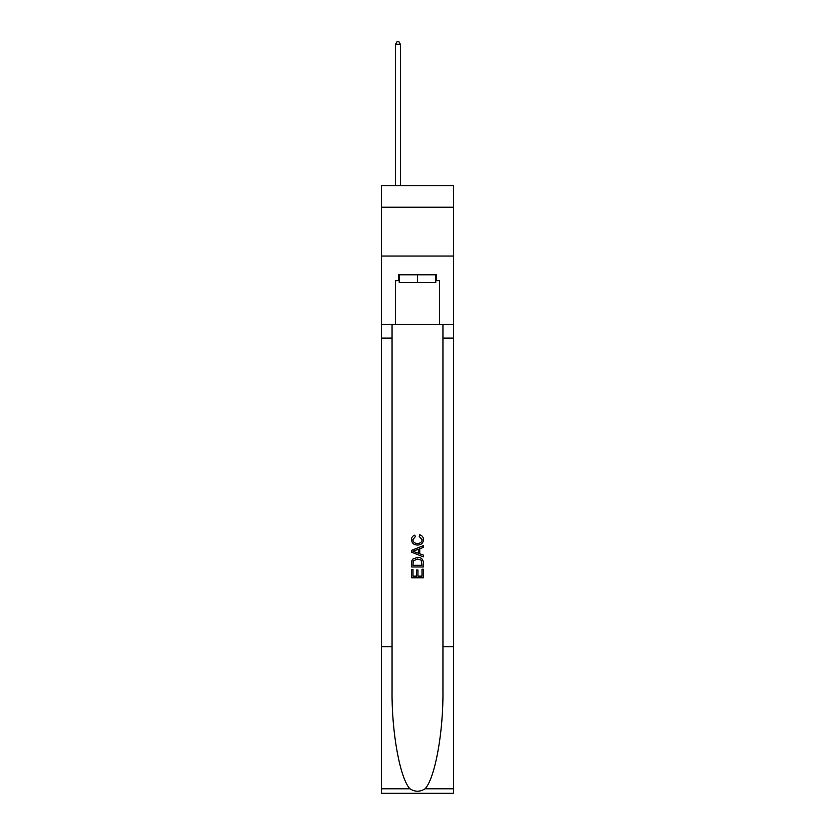 <?xml version="1.0" encoding="UTF-8"?>
<svg xmlns="http://www.w3.org/2000/svg" width="835" height="835" viewBox="0 0 835 835"><rect width="100%" height="100%" fill="white"/><g stroke="black" fill="none" stroke-linecap="round" stroke-linejoin="round"><path stroke-width="1.25" d="M453.635 207.205L453.635 185.725L381.365 185.725L381.365 207.205L453.635 207.205L453.635 256.042L381.365 256.042L381.365 207.205M435.766 274.798L435.766 282.616L399.234 282.616L399.234 274.798M417.5 274.798L417.5 282.616M421.999 569.23L421.999 576.14L417.949 576.14L421.999 576.14L421.999 569.23L423.355 569.23L423.355 577.789L411.634 577.789L411.634 569.533L411.634 577.789M416.592 569.981L416.592 576.14L412.991 576.14L416.592 576.14L416.592 569.981L417.949 569.981L417.949 576.14M412.647 559.189L411.801 560.89L412.647 559.189L417.427 557.352C421.184 557.342 423.157 559.147 423.355 562.78L423.355 566.975L411.634 566.975L411.634 562.967L411.634 566.975M419.608 534.817L419.222 536.467L419.608 534.817C422.092 535.465 423.387 537.062 423.502 539.598C423.188 543.199 421.153 545.015 417.406 545.036L417.406 545.036C413.805 544.952 411.832 543.157 411.488 539.629L411.488 539.629C411.54 537.322 412.678 535.809 414.891 535.12L415.245 536.769L412.834 539.713C413.189 542.249 414.703 543.47 417.406 543.387C420.141 543.522 421.727 542.322 422.155 539.754L419.222 536.467M425.057 788.793L453.635 788.793L453.635 793.25L381.365 793.25L381.365 646.739L392.053 646.739L392.053 690.294C391.531 731.93 399.986 778.439 409.943 788.793C414.974 792.008 420.015 792.008 425.057 788.793C435.014 778.439 443.468 731.93 442.947 690.294L442.947 324.418M411.634 550.338L411.634 552.206L423.355 556.861L411.634 552.206L411.634 550.338L423.355 545.683L411.634 550.338M442.947 646.739L453.635 646.739L453.635 256.042M381.365 646.739L381.365 256.042M392.053 324.418L392.053 646.739M453.635 788.793L453.635 646.739M381.365 324.418L395.519 324.418L395.519 280.664L399.234 280.664M435.766 280.664L436.35 280.664L436.35 274.798L398.65 274.798L398.65 280.664M436.35 280.664L439.481 280.664L439.481 324.418L453.635 324.418M395.519 324.418L439.481 324.418M423.355 545.683L423.355 547.436L419.744 548.772L419.744 553.772L423.355 555.098L423.355 556.861M415.152 552.071L418.398 553.271L418.398 549.273L412.991 551.267L415.152 552.071M418.398 549.273L418.398 553.271M411.634 562.967L411.801 560.89M421.174 560.139L421.999 565.316L421.174 560.139L417.406 559.012L413.231 561.005L412.991 565.316L421.999 565.316L412.991 565.316M411.634 569.533L412.991 569.533L412.991 576.14M400.403 185.725L400.403 44.286L395.519 44.286L395.519 185.725M395.519 44.286L396.99 41.75L398.942 41.75L400.403 44.286M442.947 338.091L453.635 338.091M392.053 338.091L381.365 338.091M381.365 788.793L409.943 788.793"/></g></svg>

